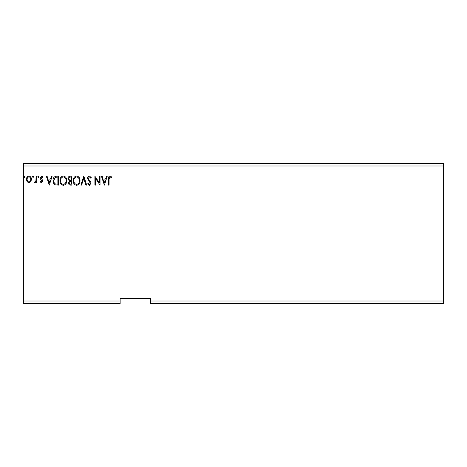 <?xml version="1.0" encoding="UTF-8"?>
<svg xmlns="http://www.w3.org/2000/svg" width="467" height="467" viewBox="0 0 467 467"><rect width="100%" height="100%" fill="white"/><g stroke="black" fill="none" stroke-linecap="round" stroke-linejoin="round"><path stroke-width="0.7" d="M443.65 303.55L150.713 303.55L150.713 301.005L443.65 301.005L443.65 303.55M150.713 301.005L150.713 298.454L120.147 298.454L120.147 303.55L23.35 303.55L23.35 165.995L443.65 165.995L443.65 301.005M443.65 165.995L443.65 163.45L23.35 163.45L23.35 165.995M33.636 176.818L33.064 177.559L32.492 176.818L33.064 176.071L33.636 176.818M38.895 176.818L38.323 177.559L37.751 176.818L38.323 176.071L38.895 176.818M49.298 185.101L46.326 176.187L47.074 176.187L47.984 179.042L50.489 179.042L51.405 176.187L52.152 176.187L49.298 185.101M66.787 180.606C66.834 183.146 65.707 184.722 63.395 185.329C61.037 184.78 59.881 183.222 59.928 180.647C59.881 178.102 61.019 176.538 63.343 175.96C65.672 176.52 66.816 178.067 66.787 180.606M104.392 185.101L101.415 176.187L102.162 176.187L103.079 179.042L105.583 179.042L106.499 176.187L107.247 176.187L104.392 185.101M89.471 175.96L91.474 177.904L90.913 178.359L89.518 176.87L88.275 178.382L88.496 179.258L90.662 181.891L91.018 183.251L89.425 185.329L87.703 183.823L88.24 183.274L89.43 184.418L90.329 183.286L87.586 178.371C87.598 177.034 88.228 176.228 89.471 175.96M80.044 180.606C80.09 183.146 78.964 184.722 76.658 185.329C74.3 184.78 73.138 183.222 73.185 180.647C73.144 178.102 74.282 176.538 76.606 175.96C78.929 176.52 80.073 178.067 80.044 180.606M25.066 176.818L24.494 177.559L23.922 176.818L24.494 176.071L25.066 176.818M120.147 301.005L23.35 301.005M71.813 176.187L71.813 185.101L70.552 185.101C69.198 185.031 68.509 184.296 68.497 182.895L69.332 180.998L67.925 178.715C67.937 177.244 68.637 176.403 70.032 176.187L71.813 176.187M83.815 176.187L86.675 185.101L85.928 185.101L83.756 178.336L81.591 185.101L80.844 185.101L83.815 176.187M109.074 179.17L109.074 185.101L108.391 185.101L108.391 179.083C108.116 177.46 108.659 176.421 110.019 175.96L111.706 176.987L111.356 177.67L110.025 176.87L109.074 179.17M99.36 176.187L100.043 176.187L100.043 185.101L95.589 178.452L95.589 185.101L94.9 185.101L94.9 176.187L99.36 182.819L99.36 176.187M56.484 176.187L58.556 176.187L58.556 185.101L55.083 184.78C53.635 183.776 52.964 182.358 53.069 180.531C52.964 177.956 54.102 176.508 56.484 176.187M41.475 182.813L40.15 181.891L40.553 181.33L41.435 182.013L42.094 181.138L40.378 178.96L40.15 177.956L41.598 176.071L43.011 176.952L42.62 177.559L41.674 176.87L40.839 177.921L42.561 180.104L42.783 181.108L41.475 182.813M36.724 176.187L36.724 182.702L36.035 182.702L36.035 181.745L34.844 182.813L34.325 182.591L34.651 181.902L34.955 182.013L35.93 180.612L36.035 176.187L36.724 176.187M30.799 181.739L28.948 182.813L27.104 181.745L26.438 179.427C26.421 177.577 27.255 176.462 28.948 176.071C30.641 176.456 31.482 177.577 31.464 179.427L30.799 181.739M70.418 184.185L71.13 184.185L71.13 181.33L70.78 181.33C69.752 181.324 69.221 181.838 69.186 182.877L70.418 184.185M70.78 180.414L71.13 180.414L71.13 177.098L70.342 177.098C69.256 177.086 68.678 177.623 68.614 178.715L69.688 180.309L70.78 180.414M73.874 180.647C73.839 182.69 74.755 183.945 76.629 184.418C78.491 183.922 79.402 182.655 79.355 180.606C79.39 178.581 78.479 177.337 76.629 176.87C74.743 177.332 73.827 178.592 73.874 180.647M103.37 179.958L104.334 182.953L105.291 179.958L103.37 179.958M60.611 180.647C60.582 182.69 61.498 183.945 63.366 184.418C65.228 183.922 66.139 182.655 66.098 180.606C66.133 178.581 65.222 177.337 63.366 176.87C61.486 177.332 60.57 178.592 60.611 180.647M57.867 184.185L57.867 177.098L55.299 177.326L53.752 180.531C53.664 182.037 54.23 183.169 55.445 183.94L57.867 184.185M48.282 179.958L49.239 182.953L50.197 179.958L48.282 179.958M27.121 179.421C27.092 180.805 27.705 181.669 28.948 182.013C30.197 181.669 30.81 180.805 30.781 179.421C30.81 178.044 30.203 177.191 28.948 176.87C27.699 177.191 27.092 178.044 27.121 179.421"/></g></svg>
